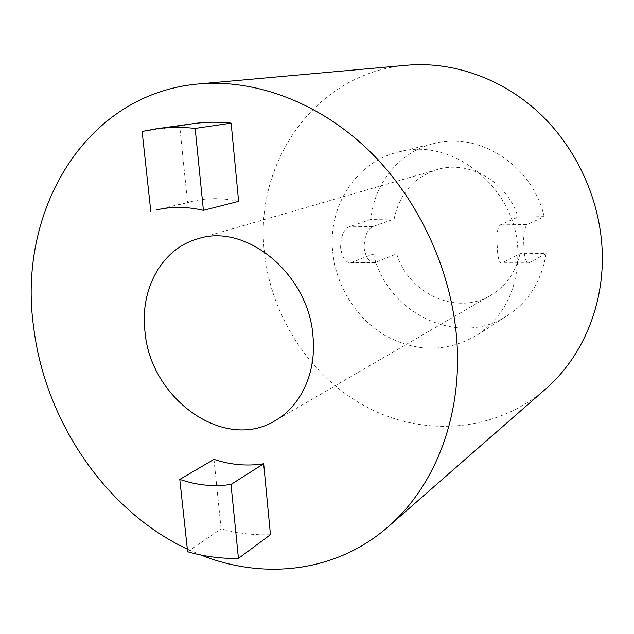 <?xml version="1.0" encoding="UTF-8"?>
<svg xmlns="http://www.w3.org/2000/svg" width="634" height="634" viewBox="0 0 634 634"><rect width="100%" height="100%" fill="white"/><g stroke="black" fill="none" stroke-linecap="round" stroke-linejoin="round"><path stroke-width="0.48" stroke-dasharray="3.17 2.38" d="M544.178 216.638C532.988 165.807 479.13 131.246 434.385 143.411C399.65 151.447 374.1 183.313 370.866 219.412L394.142 219.039L372.824 226.568C367.348 229.381 364.423 236.419 364.059 247.696C365.707 257.364 369.131 262.428 374.329 262.896L396.702 253.854L373.513 253.893C386.613 313.077 458.81 348.605 507.897 315.28C528.986 301.182 541.721 280.616 546.096 253.576L520.015 253.624L501.605 263.134C499.061 262.642 497.627 257.301 497.318 247.109C496.232 235.222 497.238 227.82 500.329 224.904L517.978 217.058L544.178 216.638L527.369 224.547L500.329 224.904M546.096 253.576L528.55 263.181C525.903 262.682 524.366 257.285 523.953 246.991C523.098 234.976 524.239 227.503 527.369 224.547M370.866 219.412L348.906 226.885C343.517 229.667 340.743 236.641 340.601 247.799C342.13 257.364 345.427 262.381 350.491 262.856L373.513 253.893M520.015 253.624C515.759 272.216 505.995 286.108 490.716 295.309C456.797 316.112 408.439 293.645 396.702 253.854M332.612 250.747C328.238 205.82 356.237 161.622 398.794 151.93C452.05 136.801 516.084 187.688 517.835 250.153C518.517 287.646 504.957 315.97 477.156 335.132C446.693 352.591 415.706 352.52 384.188 334.918C355.389 317.499 335.521 284.888 332.612 250.747M545.565 389.07C495.344 432.546 423.583 437.088 366.896 407.186C310.129 377.024 270.496 315.859 264.283 250.969C254.234 162.526 315.518 72.641 407.028 65.207M200.883 555.004L187.339 549.139M238.614 201.382C222.708 197.808 207.389 197.768 192.657 201.279L187.577 202.65L179.715 126.166L193.069 123.662M270.449 534.692C253.909 535.278 237.465 533.329 221.115 528.851L213.975 459.373M394.142 219.039C399.309 194.036 413.574 177.568 436.961 169.627C468.471 159.57 507.43 181.665 517.978 217.058M142.135 131.468L179.715 126.166M161.298 208.943L187.577 202.65M187.624 551.739L221.115 528.851M372.824 226.568L348.906 226.885M375.582 262.619L351.759 262.571M529.453 262.88L502.54 262.833M490.716 295.309L275.291 420.596M434.385 143.411L398.794 151.93M156.019 210.052L192.657 201.279M507.897 315.28L477.156 335.132M436.961 169.627L197.57 238.891M374.329 262.896L350.491 262.856M528.55 263.181L501.605 263.134"/><path stroke-width="0.95" d="M313.045 337.122C316.366 372.998 300.738 406.164 275.291 420.596C224.23 452.248 150.242 398.738 144.972 331.55C139.805 289.469 161.575 248.877 197.57 238.891C245.81 222.32 309.329 274.34 313.045 337.122M187.339 549.139C105.838 510.846 45.252 421.317 33.745 327.865C16.825 212.501 84.243 93.745 198.822 83.942L407.028 65.207C452.288 61.213 501.351 78.014 538.829 112.614C576.124 147.373 599.812 198.648 602.141 249.883C604.741 304.922 582.384 357.243 545.565 389.07L388.214 526.703C335.98 572.557 263.72 580.213 200.883 555.004M198.822 83.942C255.431 78.909 319.203 102.375 369.305 150.94C419.193 199.678 452.24 271.558 456.924 341.9C462.138 417.497 434.306 486.991 388.214 526.703M150.797 211.463L142.135 131.468L155.877 128.876L193.069 123.662C205.448 121.926 218.136 121.752 231.141 123.131L238.614 201.382L203.403 210.345C186.967 206.541 171.172 206.438 156.019 210.052L161.298 208.943M263.673 463.763L270.449 534.692L238.439 558.372C221.401 558.792 204.465 556.581 187.624 551.739L179.794 479.391C196.92 485.295 213.991 486.983 230.998 484.439L263.673 463.763C247.157 466.355 230.594 464.896 213.975 459.373L179.794 479.391M155.877 128.876C168.628 127.085 181.72 126.935 195.153 128.409L231.141 123.131M195.153 128.409L203.403 210.345M230.998 484.439L238.439 558.372"/></g></svg>
